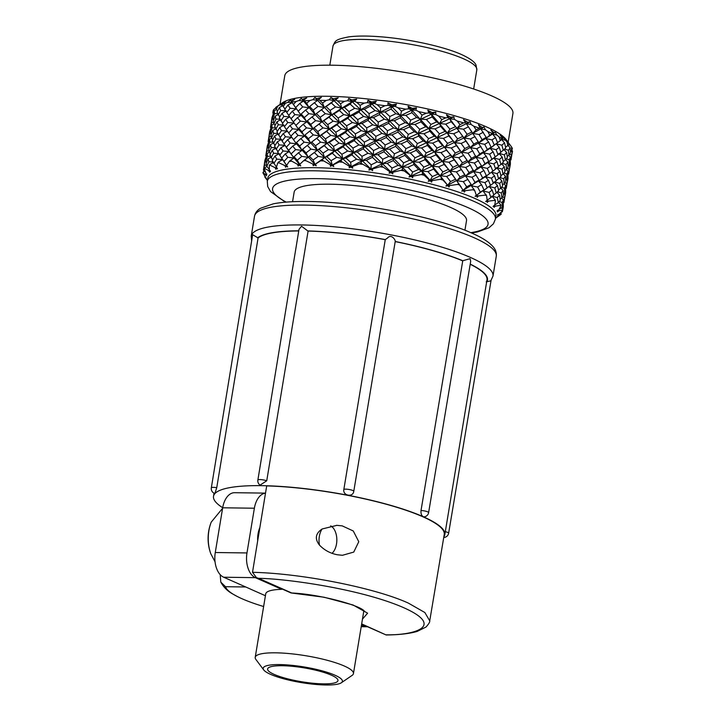 <?xml version="1.0" encoding="UTF-8"?>
<svg xmlns="http://www.w3.org/2000/svg" width="721" height="721" viewBox="0 0 721 721"><rect width="100%" height="100%" fill="white"/><g stroke="black" fill="none" stroke-linecap="round" stroke-linejoin="round"><path stroke-width="1.08" d="M424.218 516.84L423.227 516.696C421.47 515.623 420.74 513.55 421.028 510.486L462.756 260.741A117.703 23.261 -170.6 0 0 395.216 241.49L353.786 491.28A5.11 1 -170.6 0 0 349.559 489.577A5.11 1 -170.6 0 0 345.801 489.153A5.11 1 9.4 0 0 343.854 489.406L385.266 239.579A117.703 23.261 -170.6 0 0 307.813 230.936L301.549 226.259L299.017 229.332L257.875 480.033A5.11 1 9.3 0 1 259.975 479.573A5.11 1 9.3 0 1 266.734 480.799L260.074 485.107A5.11 5.11 0 0 1 257.875 480.033M222.69 507.719A117.226 23.171 9.4 0 1 213.515 496.309A117.226 23.171 9.4 0 1 295.574 487.648A117.226 23.171 9.4 0 1 423.227 516.723A117.226 23.171 9.4 0 1 444.821 534.594A117.226 23.171 9.4 0 1 443.848 536.803M444.821 534.594L486.981 279.91A117.226 23.171 -170.6 0 0 470.2 264.274M298.755 230.945A117.226 23.171 -170.6 0 0 258.091 237.939L252.656 234.695L211.334 487.829A5.11 1.009 9.3 0 1 216.742 487.684L214.858 493.525A5.11 5.11 0 0 1 211.334 487.829M258.091 237.939L216.742 487.684M385.185 239.66A117.226 23.171 -170.6 0 0 308.101 231.053L266.734 480.799M395.207 241.49C395.775 240.246 391.26 233.334 387.429 238.128L385.266 239.579M263.733 669.944L255.901 659.463A49.776 9.842 9.4 0 1 255.216 657.345A49.776 9.842 9.4 0 1 290.067 653.668A49.776 9.842 9.4 0 1 344.277 666.015A49.776 9.842 9.4 0 1 353.443 673.603A49.776 9.842 9.4 0 1 352.109 675.388L341.321 682.787A40.142 7.931 9.4 0 1 310.39 683.887A40.142 7.931 9.4 0 1 270.582 674.351A40.142 7.931 9.4 0 1 263.733 669.944A40.142 7.931 9.4 0 1 287.499 664.942A40.142 7.931 9.4 0 1 335.004 675.226A40.142 7.931 9.4 0 1 341.321 682.787M322.116 528.98L336.923 525.348L342.241 525.879L353.281 530.989L358.779 541.714L353.741 552.088L342.43 555.296L337.383 554.764C330.353 553.422 324.378 550.204 319.475 545.103C314.59 538.857 315.474 533.486 322.116 528.98A14.934 8.913 90.8 0 0 319.475 545.103M429.734 620.835L444.235 534.513A116.631 23.054 9.4 0 0 422.749 516.723A116.631 23.054 9.4 0 0 266.698 485.909L252.512 572.312C301.639 573.339 374.848 587.795 408.293 603.071L424.858 612.526L429.734 620.835C429.995 621.935 428.752 623.998 426.012 627.036L417.225 631.398C409.717 633.633 399.371 634.831 386.177 634.985L361.672 623.899M421.028 510.486A5.11 1 9.5 0 1 426.156 511.315A5.11 1 9.5 0 1 428.616 512.622L470.696 261.29L470.056 258.686L462.756 260.741M486.215 281.83L490.776 280.857L492.984 276.116A122.525 24.217 -170.6 0 0 470.407 257.433A122.525 24.217 -170.6 0 0 336.995 227.043A122.525 24.217 -170.6 0 0 251.223 236.091L254.513 216.21C255.234 212.839 257.217 210.199 260.47 208.288L273.295 203.827C281.902 202.132 292.96 201.348 306.47 201.483C356.67 201.565 435.745 216.633 471.786 233.099C481.988 237.524 489.117 242.103 493.191 246.816C495.651 249.673 496.679 252.81 496.273 256.234A122.525 24.217 -170.6 0 0 473.697 237.551A122.525 24.217 -170.6 0 0 340.285 207.17A122.525 24.217 -170.6 0 0 254.513 216.21M332.057 553.295A14.934 8.913 90.8 0 0 336.806 538.668A14.934 8.913 90.8 0 0 330.66 525.879M274.187 674.405A35.653 7.048 9.4 0 1 267.617 668.971A35.653 7.048 9.4 0 1 292.573 666.339A35.653 7.048 9.4 0 1 331.39 675.18A35.653 7.048 9.4 0 1 337.96 680.615A35.653 7.048 9.4 0 1 313.004 683.247A35.653 7.048 9.4 0 1 274.187 674.405M464.928 230.242L466.514 220.671A87.358 17.268 -170.6 0 0 450.418 207.36A87.358 17.268 -170.6 0 0 355.3 185.694A87.358 17.268 -170.6 0 0 294.15 192.137L292.564 201.709M495.94 215.976A115.621 22.856 -170.6 0 0 474.643 198.347A115.621 22.856 -170.6 0 0 348.739 169.669A115.621 22.856 -170.6 0 0 267.806 178.204L267.293 181.313A115.621 22.856 -170.6 0 1 348.225 172.779A115.621 22.856 -170.6 0 1 474.121 201.447A115.621 22.856 -170.6 0 1 495.426 219.076L495.94 215.976M495.561 218.265L496.237 217.805L495.561 218.265M496.093 217.895L500.789 214.498A121.398 23.991 -170.6 0 0 501.257 213.993L497.346 216.012L502.627 210.568A121.398 23.991 -170.6 0 0 502.6 209.982L498.959 210.757L497.454 211.938L498.121 210.929L497.084 211.127L498.653 210.072L500.834 206.062A121.398 23.991 -170.6 0 0 500.302 205.404L495.471 206.125L494.047 207.36L494.372 206.287L493.056 206.476L494.624 205.377L495.444 201.105A121.398 23.991 -170.6 0 0 494.435 200.402L488.541 201.132L487.243 202.43L487.225 201.294L485.648 201.501L487.18 200.348L486.639 195.869A121.398 23.991 -170.6 0 0 485.179 195.13L478.383 195.932L477.248 197.284L476.401 195.508L478.383 195.932M477.626 187.036L480.312 192.165L476.401 195.508L474.679 190.497L471.345 185.802L477.626 187.036L481.547 184.702L478.753 181.268L484.918 182.602L487.198 187.748L483.088 190.993L489.081 192.399L490.947 197.509L487.18 200.294M479.997 172.797L482.664 177.934L478.753 181.268L479.132 180.043L473.697 171.562L479.997 172.797L483.899 170.48L481.114 167.047L487.27 168.372L489.559 173.509L485.449 176.753L491.452 178.159L493.308 183.269L490.487 185.351M482.349 158.557L485.026 163.703L481.114 167.047L481.484 165.812L476.058 157.313L482.349 158.557L486.26 156.25L483.467 152.816L489.64 154.141L491.911 159.26L487.811 162.504L493.804 163.919L495.66 169.047L492.84 171.129M484.701 144.326L487.378 149.472L483.467 152.816L483.827 151.572L478.411 143.091L484.701 144.326L488.613 142.001L485.828 138.567L491.992 139.892L494.273 145.029L490.163 148.283L496.147 149.689L498.022 154.808L495.192 156.899M508.278 142.416L506.178 139.604A115.621 22.856 -170.6 0 0 486.468 126.905A115.621 22.856 -170.6 0 0 371.802 99.453A115.621 22.856 -170.6 0 0 282.731 102.607L276.251 107.05A121.398 23.991 9.4 0 1 277.729 106.158L276.251 109.421L277.54 111.007M482.25 127.482L483.962 126.968L480.772 128.861L478.447 124.787L482.25 127.482L480.772 128.861L485.413 129.762L487.847 131.555A121.398 23.991 9.4 0 1 490.181 132.565A121.398 23.991 9.4 0 1 492.407 133.565L493.236 133.223L490.794 129.987L494.173 132.745L495.102 132.15L496.949 135.079L499.067 136.909A121.398 23.991 9.4 0 1 502.456 138.883L502.753 138.459L500.176 135.097L503.015 137.9L503.159 137.179L507.061 142.091A121.398 23.991 9.4 0 1 509.17 143.957L507.872 141.911M508.458 142.812L511.586 146.949A121.398 23.991 9.4 0 1 512.352 148.652L511.586 150.473L510.378 151.203M511.685 149.535L512.496 151.329L512.063 153.555M487.847 131.555L489.739 135.224L485.828 138.567L486.188 137.332L480.772 128.861L472.697 133.367L479.059 134.512L482.106 139.658L478.411 143.091L478.23 141.767L466.352 123.706L471.065 124.454L473.733 126.184A121.398 23.991 9.4 0 1 479.33 128.185L476.139 129.843L472.697 133.367L464 137.936L470.389 138.964L473.778 144.092L470.335 147.625L476.707 148.751L479.744 153.879L476.058 157.313L472.652 150.869L457.105 128.302L463.486 129.212L467.172 134.322L464 137.936L469.001 145.354M508.143 142.235L512.91 113.476A115.621 22.856 -170.6 0 0 491.605 95.848A115.621 22.856 -170.6 0 0 365.709 67.17A115.621 22.856 -170.6 0 0 284.777 75.705L280.009 104.473M305.542 103.599L306.686 103.283L309.066 107.726L309.67 106.537L313.13 110.178L315.248 114.63L316.402 113.539L320.169 117.298L322.008 121.75L323.729 120.767L327.749 124.634L329.29 129.077L331.525 128.221L335.788 132.231L337.013 136.657L339.753 135.918L344.223 140.045L345.116 144.443L348.369 143.839L352.984 148.066L353.533 152.437L357.237 151.978L361.987 156.34L362.185 160.675L366.331 160.341L371.162 164.794L371 169.075L372.433 169.002L372.622 170.634L370.828 169.507L371 169.075L372.622 170.634M503.015 137.9L502.564 138.216M494.173 132.745L492.515 134.052L496.949 135.079M495.102 132.15L493.236 133.223M282.389 105.005L279.757 104.906L282.947 102.67L282.65 103.59M282.452 103.337L285.759 101.499L282.064 104.347A121.398 23.991 9.4 0 1 285.291 103.409L283.182 106.528L285.011 109.006M292.113 102.652L287.724 102.301L290.599 100.102L291.347 101.544M290.896 100.895L294.745 99.264L291.293 101.58L291.708 102.121A121.398 23.991 9.4 0 1 296.133 101.508L293.429 104.464L301.144 115.315L301.189 114.026L304.316 117.541L306.704 121.984L307.317 120.786L310.769 124.409L312.896 128.852L314.05 127.77L317.817 131.537L319.655 135.981L321.35 135.007L325.396 138.883L326.928 143.326L329.182 142.461L333.435 146.453L334.661 150.878L337.401 150.148L341.871 154.285L342.763 158.683L345.999 158.079L350.631 162.306L351.181 166.677L352.335 166.524L352.74 168.164L350.884 167.101L351.181 166.677L352.74 168.164M301.369 98.353L303.496 101.084L298.882 100.534L301.369 98.353L303.496 101.084L303.505 100.129L304.424 100.778A121.398 23.991 9.4 0 1 309.904 100.516L306.677 103.292L304.424 100.778M302.441 99.309L306.74 97.885L303.505 100.129M314.942 97.488L316.753 98.615L317.61 100.399L312.896 99.669L314.942 97.488L317.61 100.399L318.43 99.588L319.827 100.363A121.398 23.991 9.4 0 1 326.189 100.453L322.53 103.049L324.369 107.501L326.081 106.528L330.11 110.412L331.642 114.855L333.868 113.99L338.149 118.001L339.366 122.426L342.124 121.687L346.585 125.796L347.477 130.195L350.712 129.6L355.336 133.845L355.886 138.216L359.59 137.747L364.339 142.1L364.538 146.426L368.701 146.102L373.514 150.554L373.361 154.835L377.912 154.654L382.77 159.224L382.256 163.46L387.186 163.415L392.044 168.065L391.17 172.238L392.837 172.256L392.792 173.86L391.124 172.689L392.792 173.86M316.753 98.615L321.359 97.389L318.43 99.588M330.894 97.515L333.381 98.84L334.003 100.625L329.344 99.732L330.894 97.515L334.003 100.625L335.616 99.976L337.446 100.886A121.398 23.991 9.4 0 1 344.503 101.319L340.51 103.752L341.727 108.177L344.485 107.447L348.937 111.575L349.829 115.973L353.065 115.369L357.697 119.614L358.247 123.985L361.969 123.507L366.701 127.851L366.899 132.186L371.045 131.862L375.866 136.332L375.713 140.613L380.264 140.424L385.131 144.984L384.617 149.22L389.556 149.175L394.405 153.825L393.531 157.998L398.785 158.097L403.598 162.865L402.372 166.966L407.924 167.209L412.655 172.031L411.069 176.068L412.917 176.176L412.637 177.745L411.069 176.068L412.637 177.745M333.381 98.84L338.176 97.795L334.003 100.625L341.727 108.177L335.499 106.888L331.336 102.959L334.003 100.625L324.369 107.501L317.979 106.42L314.365 102.724L317.61 100.399L331.642 114.855L325.324 113.657L321.413 109.826L324.369 107.501L316.402 113.539M348.748 98.453L351.83 99.976L352.19 101.742L347.72 100.724L348.748 98.453L352.19 101.742L354.543 101.291L356.742 102.328A121.398 23.991 9.4 0 1 364.285 103.103L360.058 105.365L360.608 109.727L364.321 109.268L369.053 113.63L369.251 117.956L373.397 117.631L378.228 122.092L378.065 126.382L382.635 126.193L387.492 130.735L386.97 134.971L391.9 134.935L396.757 139.604L395.883 143.776L401.137 143.867L405.959 148.616L404.724 152.726L410.303 152.969L415.008 157.791L413.43 161.828L419.234 162.216L423.831 167.128L421.902 171.084L427.932 171.607L432.357 176.564L430.095 180.448L432.068 180.647L431.564 182.17L430.095 180.448L431.564 182.17M351.83 99.976L356.67 99.101L352.19 101.742L360.608 109.727L354.723 108.294L350.172 104.121L352.19 101.742L341.727 108.177L349.829 115.973L343.764 114.603L339.384 110.52L341.727 108.177L331.642 114.855L339.366 122.426L333.138 121.128L328.983 117.19L331.642 114.855L322.008 121.75L315.618 120.659L312.004 116.955L315.248 114.63L308.867 113.648L305.56 110.07L309.066 107.726L302.703 106.879L299.756 103.436L303.496 101.084L315.248 114.63L329.29 129.077L322.963 127.887L319.052 124.075L322.008 121.75L314.05 127.77L319.052 124.075M367.962 100.255L371.612 103.725L367.476 102.607L367.962 100.255L371.531 101.985L371.612 103.725L374.641 103.473L377.137 104.653A121.398 23.991 9.4 0 1 384.933 105.735L380.589 107.844L380.427 112.125L384.996 111.944L389.845 116.514L389.331 120.749L394.252 120.704L399.11 125.364L398.235 129.537L403.517 129.636L408.32 134.376L407.086 138.477L412.646 138.729L417.369 143.569L415.783 147.598L421.596 147.985L426.192 152.888L424.263 156.845L430.302 157.367L434.718 162.324L432.456 166.209L438.638 166.866L442.865 171.904L440.279 175.699L446.578 176.483L450.562 181.539L447.678 185.243L449.715 185.531L448.976 187L447.678 185.243L448.976 187M371.531 101.985L376.281 101.264L371.612 103.725L380.427 112.125L375.073 110.574L370.288 106.176L371.612 103.725L360.608 109.727L369.251 117.956L363.636 116.451L358.932 112.134L360.608 109.727L349.829 115.973L358.247 123.985L352.362 122.534L347.819 118.343L349.829 115.973L339.366 122.426L347.477 130.195L341.403 128.834L337.022 124.778L339.366 122.426L329.29 129.077L337.013 136.657L330.795 135.368L326.631 131.411L329.29 129.077L319.655 135.981L313.275 134.89L309.651 131.186L312.896 128.852L306.506 127.878L303.199 124.318L306.704 121.984L300.342 121.119L297.394 117.667L301.144 115.315L294.889 114.576L292.302 111.232L296.268 108.862L290.139 108.267L287.958 105.059L292.05 102.688M387.943 102.887L391.683 106.519L395.297 106.474L398.001 107.789A121.398 23.991 9.4 0 1 405.815 109.15L401.471 111.115L400.597 115.288L405.869 115.396L410.673 120.146L409.438 124.255L414.99 124.499L419.721 129.329L418.135 133.367L423.966 133.755L428.553 138.639L426.625 142.596L432.645 143.128L437.07 148.102L434.808 151.987L440.991 152.636L445.217 157.656L442.64 161.459L448.958 162.243L452.923 167.299L450.03 171.003L456.402 171.922L460.097 177.033L456.925 180.656L463.315 181.674L466.712 186.793L463.27 190.317L465.306 190.677L464.36 192.092L450.03 171.003L444.1 164.433L442.64 161.459L440.261 159.864L435.953 154.88L434.808 151.987L431.942 150.365L427.427 145.417L426.625 142.596L423.263 140.965L418.604 136.107L418.135 133.367L414.305 131.709L409.546 126.923L409.438 124.255L405.193 122.606L400.353 117.893L400.597 115.288L395.937 113.666L391.079 109.06L391.683 106.519L388.006 105.329L387.943 102.887L391.891 104.815L391.683 106.519L426.625 142.596L442.64 161.459L461.17 186.937M391.891 104.815L396.406 104.212L380.427 112.125L389.331 120.749L384.32 119.145L379.462 114.621L380.427 112.125L369.251 117.956L378.065 126.382L372.712 124.814L367.935 120.398L369.251 117.956L358.247 123.985L366.899 132.186L361.266 130.672L356.571 126.391L358.247 123.985L347.477 130.195L355.886 138.216L350.018 136.765L345.467 132.574L347.477 130.195L337.013 136.657L345.116 144.443L339.032 143.073L334.67 139.009L337.013 136.657L326.928 143.326L320.593 142.127L316.69 138.315L319.655 135.981L334.661 150.878L328.434 149.598L324.27 145.66L326.928 143.326L317.303 150.211L318.997 149.229L323.035 153.122L324.576 157.566L326.802 156.7L331.074 160.693L332.3 165.118L333.147 164.875L333.76 166.524L331.894 165.533L332.3 165.118L333.76 166.524M408.104 106.248L411.79 110.025L415.882 110.196L418.712 111.629A121.398 23.991 9.4 0 1 426.3 113.233L422.082 115.081L420.496 119.118L426.318 119.506L430.906 124.418L428.977 128.374L434.997 128.897L439.431 133.872L437.169 137.747L443.37 138.405L447.579 143.416L444.992 147.21L451.301 147.994L455.275 153.077L452.382 156.781L458.754 157.692L462.458 162.793L459.286 166.407L465.694 167.434L469.065 172.553L465.622 176.077L471.985 177.213L475.031 182.368L471.345 185.802L471.155 184.477L459.286 166.407L452.382 156.781L446.452 150.184L444.992 147.21L442.631 145.633L438.305 140.649L437.169 137.747L434.285 136.125L429.788 131.195L428.977 128.374L425.624 126.734L420.956 121.858L420.496 119.118L416.666 117.469L411.907 112.692L411.79 110.025L408.681 108.808L408.104 106.248L412.286 108.375L411.79 110.025L437.169 137.747L459.286 166.407L440.279 175.699L437.917 174.112L433.591 169.102L432.456 166.209L429.59 164.595L425.075 159.665L424.263 156.845L420.893 155.204L416.242 150.347L415.783 147.598L411.97 145.957L407.194 141.145L407.086 138.477L402.832 136.837L397.992 132.141L398.235 129.537L393.576 127.905L388.718 123.291L389.331 120.749L415.783 147.598L432.456 166.209L447.678 185.243L441.739 178.673L440.279 175.699L430.095 180.448L429.211 179.935L422.713 173.905L421.902 171.084L418.55 169.444L413.89 164.568L413.43 161.828L409.609 160.179L404.832 155.394L404.724 152.726L400.461 151.077L395.631 146.381L395.883 143.776L391.233 142.145L386.366 137.513L386.97 134.971L381.95 133.376L377.101 128.87L378.065 126.382L386.97 134.971L421.902 171.084L430.095 180.448L428.193 181.322L429.211 179.935M412.286 108.375L416.45 107.853L366.899 132.186L375.713 140.613L370.378 139.054L365.583 134.629L366.899 132.186L355.886 138.216L364.538 146.426L358.896 144.912L354.218 140.622L355.886 138.216L345.116 144.443L353.533 152.437L347.666 150.995L343.106 146.823L345.116 144.443L334.661 150.878L342.763 158.683L336.689 157.313L332.318 153.231L334.661 150.878L324.576 157.566L318.249 156.367L314.338 152.537L317.303 150.211L310.922 149.121L307.29 145.426L311.706 142.01L315.465 145.759L317.303 150.211L332.3 165.118L330.317 164.703L321.917 159.9L324.576 157.566L314.942 164.442L315.456 164.127L316.24 165.767L314.428 164.857L314.942 164.442L316.24 165.767M427.814 110.25L431.329 114.143L435.763 114.522L438.638 116.072A121.398 23.991 9.4 0 1 445.767 117.856L441.784 119.614L439.522 123.498L445.722 124.165L449.931 129.185L447.353 132.979L453.644 133.764L457.628 138.838L454.744 142.551L461.125 143.461L464.82 148.544L461.638 152.167L468.037 153.194L471.426 158.332L467.974 161.855L474.337 162.991L477.392 168.128L473.697 171.562L470.299 165.109L454.744 142.551L448.813 135.963L447.353 132.979L444.992 131.402L440.666 126.391L439.522 123.498L436.647 121.885L432.14 116.964L431.329 114.143L428.887 112.936L427.814 110.25L432.104 112.557L431.329 114.143L447.353 132.979L466.622 159.539M432.104 112.557L435.79 112.088L375.713 140.613L384.617 149.22L379.579 147.616L374.749 143.1L375.713 140.613L364.538 146.426L373.361 154.835L368.016 153.276L363.222 148.877L364.538 146.426L353.533 152.437L362.185 160.675L356.562 159.161L351.866 154.844L353.533 152.437L342.763 158.683L351.181 166.677L349.315 166.209L340.745 161.062L342.763 158.683L330.425 166.317L330.317 164.703M446.47 114.765L449.706 118.758L454.347 119.326L457.159 120.975A121.398 23.991 9.4 0 1 463.63 122.894L459.989 124.589L457.105 128.302L451.166 121.732L449.706 118.758L447.993 117.586L446.47 114.765L450.742 117.226L449.706 118.758L464 137.936L402.372 166.966L398.118 165.316L393.278 160.603L393.531 157.998L388.88 156.367L384.005 151.761L384.617 149.22L411.069 176.068L402.48 169.633L402.372 166.966L391.17 172.238L389.71 171.715L381.652 166.001L382.256 163.46L377.245 161.855L372.397 157.331L373.361 154.835L391.17 172.238L389.115 173.211L389.71 171.715M450.742 117.226L453.851 116.784L395.883 143.776L362.185 160.675L371 169.075L360.861 163.117L362.185 160.675L349.189 167.795L349.315 166.209M463.531 119.668L466.352 123.706L463.531 119.668L467.632 122.255L466.352 123.706L368.954 170.12L369.314 168.57M467.632 122.255L470.065 121.795L466.352 123.706L468.407 126.869L463.486 129.212M508.665 144.588L510.288 145.119M511.586 146.949L511.586 150.473M501.239 139.126L505.322 140.253M507.061 142.091L507.737 145.696L505.565 147.12M509.17 143.957L507.737 145.696M499.067 136.909L500.383 140.559L497.553 142.65M502.456 138.883L500.383 140.559M483.962 126.968L485.413 129.762M492.407 133.565L489.739 135.224M470.065 121.795L471.065 124.454M473.733 126.184L476.139 129.843M453.851 116.784L454.347 119.326M457.159 120.975L459.989 124.589M435.79 112.088L435.763 114.522M438.638 116.072L441.784 119.614M416.45 107.853L415.882 110.196M418.712 111.629L422.082 115.081M396.406 104.212L395.297 106.474M398.001 107.789L401.471 111.115M376.281 101.264L374.641 103.473M377.137 104.653L380.589 107.844M356.67 99.101L354.543 101.291M356.742 102.328L360.058 105.365M338.176 97.795L335.616 99.976M337.446 100.886L340.51 103.752M319.827 100.363L322.53 103.049M291.708 102.121L293.429 104.464M316.69 138.315L312.481 141.424L319.655 135.981L301.144 115.315L291.293 101.58M282.064 104.347L283.182 106.528M276.251 109.421L275.782 107.393A121.398 23.991 9.4 0 1 276.251 107.05M275.972 108.276L275.242 108.285L275.882 107.862M272.844 113.062L273.052 111.16A121.398 23.991 9.4 0 1 273.656 109.664L272.844 113.062L273.304 113.594M275.242 108.285L273.656 109.664M279.757 104.906L277.729 106.158M287.724 102.301L285.291 103.409M298.882 100.534L296.133 101.508M312.896 99.669L309.904 100.516M329.344 99.732L326.189 100.453M347.72 100.724L344.503 101.319M367.476 102.607L364.285 103.103M388.006 105.329L384.933 105.735M408.681 108.808L405.815 109.15M428.887 112.936L426.3 113.233M447.993 117.586L445.767 117.856M465.433 122.624L463.63 122.894M480.664 127.887L479.33 128.185M486.639 195.869L483.088 190.993L490.505 185.405L488.432 180.277L485.449 176.753L492.858 171.174L490.794 166.037L487.811 162.504L495.21 156.935L493.146 151.807L490.163 148.283L497.571 142.695L495.507 137.585L492.515 134.052L478.411 143.091L461.638 152.167L409.059 176.987L409.879 175.536M510.495 160.089L510.351 160.576M509.576 154.249L511.414 154.934L510.982 159.81L512.216 152.356L510.91 150.878M512.216 152.356L511.414 154.934M504.565 149.076L508.413 150.265L508.927 155.267L510.432 152.762L510.162 147.814L507.99 145.399M510.162 147.814L508.413 150.265M496.102 143.713L501.879 145.2L503.303 150.292L505.736 147.886L504.538 142.839L501.627 139.559M504.538 142.839L501.879 145.2M495.507 137.585L491.992 139.892M497.571 142.695L494.273 145.029M483.34 132.204L479.059 134.512M486.188 137.332L482.106 139.658M467.172 134.322L471.94 131.97L468.407 126.869M451.166 121.732L445.722 124.165M455.257 126.77L449.931 129.185M432.14 116.964L426.318 119.506M436.647 121.885L430.906 124.418M411.907 112.692L405.869 115.396M416.666 117.469L410.673 120.146M391.079 109.06L384.996 111.944M395.937 113.666L389.845 116.514M370.288 106.176L364.321 109.268M375.073 110.574L369.053 113.63M350.172 104.121L344.485 107.447M354.723 108.294L348.937 111.575M331.336 102.959L326.081 106.528M335.499 106.888L330.11 110.412M314.365 102.724L309.67 106.537M317.979 106.42L313.13 110.178M299.756 103.436L295.763 107.492M302.703 106.879L298.521 110.89M287.958 105.059L284.768 109.349L288.724 115.396M290.139 108.267L286.724 112.512M286.372 110.854L280.658 110.538L279.342 107.546L282.722 105.654M279.342 107.546L277.026 112.052L279.694 117.045M280.658 110.538L278.108 114.999M277.576 113.621L274.557 113.621L274.151 110.827L276.377 109.574M274.151 110.827L272.772 115.522L272.917 118.28L273.827 119.362M274.557 113.621L272.917 118.28M272.844 117.361L272.033 117.298L271.475 121.038M271.97 117.631L273.043 114.522M510.982 159.81L510.378 160.161M508.927 155.267L507.205 156.349M503.303 150.292L500.78 152.041M509.603 163.874L510.369 164.19L510.324 161.089M510.333 164.424L509.711 167.795M506.322 158.818L509.188 159.774L509.233 164.721L510.261 162.162L510.468 157.25L508.783 155.357M510.468 157.25L509.188 159.774M498.887 153.357L504.394 154.889L505.376 159.945L507.35 157.502L506.62 152.473L504.033 149.598M506.62 152.473L504.394 154.889M498.022 154.808L500.897 152.446L499.256 147.336L496.156 143.776M499.256 147.336L496.147 149.689M460.097 177.033L464.883 174.68L459.286 166.407L476.058 157.313L490.163 148.283L491.091 147.147L488.613 142.001M491.091 147.147L487.378 149.472M475.013 136.62L470.389 138.964M478.23 141.767L473.778 144.092M458.871 131.366L453.644 133.764M462.711 136.467L457.628 138.838M440.666 126.391L434.997 128.897M444.992 131.402L439.431 133.872M420.956 121.858L414.99 124.499M425.624 126.734L419.721 129.329M400.353 117.893L394.252 120.704M405.193 122.606L399.11 125.364M379.462 114.621L373.397 117.631M384.32 119.145L378.228 122.092M358.932 112.134L353.065 115.369M363.636 116.451L357.697 119.614M339.384 110.52L333.868 113.99M343.764 114.603L338.149 118.001M321.413 109.826L317.249 112.9M325.324 113.657L320.169 117.298M305.56 110.07L301.189 114.026M308.867 113.648L304.316 117.541M314.338 152.537L310.219 155.583L317.303 150.211L298.791 129.537L288.688 115.432L298.791 129.537L298.836 128.257L301.964 131.772L304.343 136.215L304.947 135.016L308.417 138.657L310.535 143.1L304.136 142.127L300.837 138.549L304.343 136.215L297.998 135.359L295.042 131.889L298.791 129.537L292.528 128.807L289.941 125.49L293.907 123.111L287.778 122.507L285.606 119.289L289.689 116.919M292.302 111.232L288.688 115.432M294.889 114.576L291.068 118.713M289.761 116.883L283.822 116.414L282.055 113.296L285.858 111.142M282.055 113.296L279.288 117.721L282.65 123.255M283.822 116.414L280.82 120.777M280.018 119.226L275.999 119.1L275.134 116.198L277.955 114.621M275.134 116.198L273.268 120.822L273.89 123.67L275.179 125.256M275.999 119.1L273.89 123.67M273.61 122.498L271.655 122.552L271.727 119.839L273.412 118.875M271.727 119.839L270.492 127.311L270.952 127.842M271.655 122.552L270.492 127.311M270.853 127.734L270.826 128.257M509.233 164.721L508.017 165.451M505.376 159.945L503.213 161.369M508.143 174.32L507.999 174.815M507.214 168.489L509.053 169.174L508.62 174.031L509.855 166.578L508.566 165.118M509.855 166.578L509.053 169.174M502.186 163.325L506.061 164.505L506.575 169.489L508.08 167.002L507.809 162.036L505.646 159.638M507.809 162.036L506.061 164.505M493.741 157.971L499.527 159.44L500.951 164.514L503.375 162.126L502.186 157.061L499.283 153.798M502.186 157.061L499.527 159.44M493.146 151.807L489.64 154.141M495.21 156.935L491.911 159.26M480.979 146.435L476.707 148.751M483.827 151.572L479.744 153.879M466.054 141.091L461.125 143.461M469.578 146.21L464.82 148.544M448.813 135.963L443.37 138.405M452.896 141.01L447.579 143.416M429.788 131.195L423.966 133.755M434.285 136.125L428.553 138.639M409.546 126.923L403.517 129.636M414.305 131.709L408.32 134.376M388.718 123.291L382.635 126.193M393.576 127.905L387.492 130.735M367.935 120.398L361.969 123.507M372.712 124.814L366.701 127.851M347.819 118.343L342.124 121.687M352.362 122.534L346.585 125.796M328.983 117.19L323.729 120.767M333.138 121.128L327.749 124.634M312.004 116.955L307.317 120.786M315.618 120.659L310.769 124.409M297.394 117.667L293.411 121.732M300.342 121.119L296.169 125.112M285.606 119.289L282.416 123.588L286.372 129.618M287.778 122.507L284.371 126.734M284.011 125.103L278.297 124.778L276.981 121.777L280.352 119.884M276.981 121.777L274.674 126.292L277.342 131.276M278.297 124.778L275.746 129.23M275.224 127.878L272.196 127.86L271.799 125.057L274.007 123.814M271.799 125.057L270.411 129.762L270.564 132.511L271.475 133.592M272.196 127.86L270.564 132.511M270.492 131.61L269.672 131.546L269.122 135.278M269.618 131.871L270.69 128.744M508.62 174.031L508.017 174.383M506.575 169.489L504.844 170.58M500.951 164.514L498.418 166.272M507.242 178.105L508.017 178.429L507.972 175.347M507.981 178.646L507.35 182.025M503.97 173.04L506.827 174.004L506.872 178.952L507.908 176.393L508.107 171.499L506.403 169.597M508.107 171.499L506.827 174.004M496.535 167.587L502.041 169.12L503.024 174.176L504.997 171.733L504.258 166.722L501.663 163.838M504.258 166.722L502.041 169.12M495.66 169.047L498.535 166.677L496.895 161.585L493.786 158.025M496.895 161.585L493.804 163.919M447.984 185.784L445.929 186.09L473.697 171.562L487.811 162.504L488.73 161.378L486.26 156.25M488.73 161.378L485.026 163.703M472.652 150.869L468.037 153.194M475.869 155.997L471.426 158.332M456.51 145.615L451.301 147.994M460.349 150.689L455.275 153.077M438.305 140.649L432.645 143.128M442.631 145.633L437.07 148.102M418.604 136.107L412.646 138.729M423.263 140.965L417.369 143.569M397.992 132.141L391.9 134.935M402.832 136.837L396.757 139.604M377.101 128.87L371.045 131.862M381.95 133.376L375.866 136.332M356.571 126.391L350.712 129.6M361.266 130.672L355.336 133.845M337.022 124.778L331.525 128.221M341.403 128.834L335.788 132.231M322.963 127.887L317.817 131.537M303.199 124.318L298.836 128.257M306.506 127.878L301.964 131.772M314.428 164.857L313.238 165.731L314.942 164.442L296.43 143.785L286.336 129.663L296.43 143.785L296.493 142.497L299.612 146.002L301.991 150.437L302.595 149.247L306.055 152.897L308.182 157.34L309.336 156.25L313.103 159.999L314.942 164.442L312.905 164.091L305.866 160.639L304.938 159.674L308.182 157.34L301.793 156.367L298.485 152.771L301.991 150.437L295.646 149.58L292.681 146.138L296.43 143.785L290.157 143.055L287.589 139.721L291.554 137.341L285.435 136.747L283.245 133.511L287.337 131.15M289.941 125.49L286.336 129.663M292.528 128.807L288.706 132.943M287.4 131.105L281.46 130.645L279.703 127.554L283.515 125.391M279.703 127.554L276.936 131.952L280.289 137.486M281.46 130.645L278.468 135.007M277.666 133.457L273.638 133.331L272.772 130.447L275.602 128.861M272.772 130.447L270.916 135.052L271.538 137.909L272.817 139.486M273.638 133.331L271.538 137.909M271.249 136.729L269.293 136.783L269.366 134.088L271.078 133.115M269.366 134.088L268.131 141.541L268.591 142.073M269.293 136.783L268.131 141.541M268.5 141.974L268.473 142.479M506.872 178.952L505.664 179.682M503.024 174.176L500.861 175.6M505.782 188.56L505.637 189.064M504.862 182.728L506.701 183.404L506.268 188.28L507.503 180.809L506.214 179.349M507.503 180.809L506.701 183.404M499.842 177.564L503.7 178.736L504.213 183.738L505.727 181.25L505.457 176.266L503.294 173.86M505.457 176.266L503.7 178.736M491.389 172.202L497.157 173.671L498.59 178.763L501.023 176.375L499.824 171.292L496.931 168.029M499.824 171.292L497.157 173.671M490.794 166.037L487.27 168.372M492.858 171.174L489.559 173.509M478.627 160.657L474.337 162.991M481.484 165.812L477.392 168.128M463.693 155.321L458.754 157.692M467.235 160.45L462.458 162.793M446.452 150.184L440.991 152.636M450.553 155.249L445.217 157.656M427.427 145.417L421.596 147.985M431.942 150.365L426.192 152.888M407.194 141.145L401.137 143.867M411.97 145.957L405.959 148.616M386.366 137.513L380.264 140.424M391.233 142.145L385.131 144.984M365.583 134.629L359.59 137.747M370.378 139.054L364.339 142.1M345.467 132.574L339.753 135.918M350.018 136.765L344.223 140.045M326.631 131.411L321.35 135.007M330.795 135.368L325.396 138.883M309.651 131.186L304.947 135.016M313.275 134.89L308.417 138.657M295.042 131.889L291.041 135.972M297.998 135.359L293.808 139.36M283.245 133.511L280.045 137.828L284.011 143.867M285.435 136.747L282.01 140.983M281.659 139.342L275.945 139.009L274.629 135.999L278 134.115M274.629 135.999L272.304 140.532L274.98 145.525M275.945 139.009L273.394 143.47M272.862 142.109L269.843 142.091L269.447 139.279L271.646 138.044M269.447 139.279L268.05 144.002L268.203 146.751L269.113 147.841M269.843 142.091L268.203 146.751M268.131 145.84L267.32 145.768L266.761 149.517M267.257 146.12L268.338 142.974M506.268 188.28L505.664 188.632M504.213 183.738L502.492 184.819M498.59 178.763L496.057 180.52M504.88 192.345L505.655 192.669L505.61 189.578M505.619 192.877L504.997 196.256M501.6 187.289L504.475 188.253L504.52 193.183L505.547 190.623L505.754 185.73L504.06 183.837M505.754 185.73L504.475 188.253M494.173 181.827L499.689 183.368L500.662 188.406L502.636 185.973L501.897 180.953L499.311 178.078M501.897 180.953L499.689 183.368M493.308 183.269L496.174 180.917L494.543 175.816L491.443 172.265M494.543 175.816L491.452 178.159M463.675 190.885L461.719 191.146L485.449 176.753L486.369 175.609L483.899 170.48M486.369 175.609L482.664 177.934M470.299 165.109L465.694 167.434M473.499 170.228L469.065 172.553M454.149 159.855L448.958 162.243M457.979 164.929L452.923 167.299M435.953 154.88L430.302 157.367M440.261 159.864L434.718 162.324M416.242 150.347L410.303 152.969M420.893 155.204L415.008 157.791M395.631 146.381L389.556 149.175M400.461 151.077L394.405 153.825M374.749 143.1L368.701 146.102M379.579 147.616L373.514 150.554M354.218 140.622L348.369 143.839M358.896 144.912L352.984 148.066M334.67 139.009L329.182 142.461M339.032 143.073L333.435 146.453M312.481 141.424L311.706 142.01M320.593 142.127L315.465 145.759M300.837 138.549L296.493 142.497M304.136 142.127L299.612 146.002M284.984 145.39L280.893 147.76L283.074 150.968L289.193 151.572L294.069 158.025L287.814 157.295L285.237 153.943L289.193 151.572L283.993 143.903L294.069 158.025L294.123 156.736L297.25 160.233L300.72 165.92L299.026 165.082L299.639 164.676L300.72 165.92M287.589 139.721L283.993 143.903M290.157 143.055L286.354 147.165M285.047 145.354L279.099 144.885L277.342 141.785L281.145 139.631M277.342 141.785L274.584 146.192L277.936 151.716M279.099 144.885L276.107 149.229M275.314 147.706L271.276 147.571L270.411 144.678L273.241 143.1M270.411 144.678L268.563 149.292L269.176 152.131L270.465 153.717M271.276 147.571L269.176 152.131M268.897 150.977L266.932 151.031L267.013 148.319L268.708 147.354M267.013 148.319L265.779 155.772L266.238 156.304M266.932 151.031L265.779 155.772M266.148 156.196L266.121 156.709M504.52 193.183L503.312 193.913M500.662 188.406L498.499 189.83M503.42 202.808L503.285 203.295M502.51 196.95L504.34 197.635L503.907 202.52L505.142 195.058L503.844 193.589M505.142 195.058L504.34 197.635M497.499 191.786L501.347 192.967L501.861 197.978L503.366 195.472L503.096 190.515L500.924 188.1M503.096 190.515L501.347 192.967M489.027 186.424L494.804 187.902L496.237 193.003L498.671 190.596L497.472 185.54L494.561 182.26M497.472 185.54L494.804 187.902M488.432 180.277L484.918 182.602M490.505 185.405L487.198 187.748M476.266 174.906L471.985 177.213M479.132 180.043L475.031 182.368M461.341 169.57L456.402 171.922M444.1 164.433L438.638 166.866M448.201 169.48L442.865 171.904M425.075 159.665L419.234 162.216M429.59 164.595L423.831 167.128M404.832 155.394L398.785 158.097M409.609 160.179L403.598 162.865M384.005 151.761L377.912 154.654M388.88 156.367L382.77 159.224M363.222 148.877L357.237 151.978M368.016 153.276L361.987 156.34M343.106 146.823L337.401 150.148M347.666 150.995L341.871 154.285M324.27 145.66L318.997 149.229M328.434 149.598L323.035 153.122M307.29 145.426L302.595 149.247M310.922 149.121L306.055 152.897M292.681 146.138L288.688 150.202M295.646 149.58L291.446 153.6M280.893 147.76L277.693 152.059L287.679 166.966L286.147 166.227L286.841 165.812L287.679 166.966M283.074 150.968L279.658 155.222M279.306 153.564L273.592 153.24L272.268 150.247L275.647 148.355M272.268 150.247L269.951 154.763L272.619 159.765M273.592 153.24L271.033 157.719M270.501 156.331L267.482 156.322L267.085 153.528L269.303 152.284M267.085 153.528L265.698 158.232L265.851 160.999L266.761 162.072M267.482 156.322L265.851 160.999M265.77 160.071L264.958 159.999L264.4 163.748M264.904 160.35L265.977 157.223M503.907 202.52L503.303 202.871M501.861 197.978L500.131 199.059M496.237 193.003L493.705 194.76M502.528 206.585L503.294 206.909L503.258 203.8M503.258 207.134L502.636 210.505M502.6 209.982L502.393 211.695L500.807 212.596M499.247 201.529L502.113 202.484L502.158 207.414L503.186 204.872L503.393 199.951L501.708 198.068M503.393 199.951L502.113 202.484M491.812 196.076L497.328 197.599L498.31 202.637L500.284 200.213L499.545 195.175L496.967 192.309M499.545 195.175L497.328 197.599M490.947 197.509L493.822 195.157L492.191 190.047L489.081 186.487M492.191 190.047L489.081 192.399M476.887 196.112L475.094 196.337L484.016 189.857L481.547 184.702M484.016 189.857L480.312 192.165M467.947 179.331L463.315 181.674M471.155 184.477L466.712 186.793M451.797 174.076L446.578 176.483M455.636 179.169L450.562 181.539M433.591 169.102L427.932 171.607M437.917 174.112L432.357 176.564M413.89 164.568L407.924 167.209M418.55 169.444L412.655 172.031M393.278 160.603L387.186 163.415M398.118 165.316L392.044 168.065M372.397 157.331L366.331 160.341M377.245 161.855L371.162 164.794M351.866 154.844L345.999 158.079M356.562 159.161L350.631 162.306M332.318 153.231L326.802 156.7M336.689 157.313L331.074 160.693M310.219 155.583L309.336 156.25M318.249 156.367L313.103 159.999M298.485 152.771L294.123 156.736M301.793 156.367L297.25 160.233M286.147 166.227L285.597 167.254L284.867 165.605L286.841 165.812L281.623 158.142L285.237 153.943M287.814 157.295L284.002 161.405M282.686 159.593L276.747 159.125L274.989 156.006L278.784 153.852M274.989 156.006L272.223 160.432L276.44 167.119M276.747 159.125L273.755 163.469M272.953 161.946L268.924 161.81L268.059 158.908L270.88 157.331M268.059 158.908L266.202 163.532L266.824 166.371L269.33 169.453M268.924 161.81L266.824 166.371M266.545 165.217L264.58 165.262L264.652 162.549L266.337 161.585M264.652 162.549L263.417 170.012L265.283 172.157M264.58 165.262L263.417 170.012M263.787 170.435L263.742 171.391M502.158 207.414L499.157 209.234M498.31 202.637L494.714 205.007M294.069 158.025L299.639 164.676L297.602 164.397L290.329 160.377L294.069 158.025M501.257 213.993L500.707 212.695M497.715 214.362L498.914 214.885M502.789 209.297L501.492 207.828M497.499 210.235L498.959 210.757M500.834 206.062L500.735 204.755L498.572 202.34M500.302 205.404L500.735 204.755M493.777 205.62L495.471 206.125M494.372 206.287L493.975 205.836M495.444 201.105L495.111 199.78L492.2 196.509M494.435 200.402L495.111 199.78M486.675 200.663L488.541 201.132M487.225 201.294L486.702 200.699M485.179 195.13L486.08 194.526M475.094 196.337L476.554 195.121M474.679 190.497A121.398 23.991 -170.6 0 0 472.805 189.749L473.913 189.145M472.805 189.749L465.306 190.677M461.719 191.146L463.062 189.875M459.926 185.153A121.398 23.991 -170.6 0 0 457.7 184.423L458.98 183.81M457.7 184.423L449.715 185.531M445.929 186.09L447.119 184.756M442.82 179.998A121.398 23.991 -170.6 0 0 440.324 179.313L441.739 178.673M440.324 179.313L432.068 180.647M430.302 180.953L428.193 181.322M423.903 175.194A121.398 23.991 -170.6 0 0 421.19 174.572L422.713 173.905M421.19 174.572L412.917 176.176M411.15 176.546L409.059 176.987M403.733 170.886A121.398 23.991 -170.6 0 0 400.894 170.345L402.48 169.633M400.894 170.345L392.837 172.256M391.124 172.689L389.115 173.211M382.923 167.209A121.398 23.991 -170.6 0 0 380.057 166.758L381.652 166.001M380.057 166.758L372.433 169.002M370.828 169.507L368.954 170.12M362.113 164.271A121.398 23.991 -170.6 0 0 359.292 163.928L360.861 163.117M359.292 163.928L352.335 166.524M350.884 167.101L349.189 167.795M341.934 162.153A121.398 23.991 -170.6 0 0 339.249 161.928L340.745 161.062M339.249 161.928L333.147 164.875M331.894 165.533L330.425 166.317M322.99 160.927A121.398 23.991 -170.6 0 0 320.521 160.837L321.917 159.9M320.521 160.837L315.456 164.127M313.238 165.731L312.905 164.091M305.866 160.639A121.398 23.991 -170.6 0 0 303.685 160.666L304.938 159.674M303.685 160.666L299.792 164.289M299.026 165.082L298.143 166.046L297.602 164.397M291.086 161.279A121.398 23.991 -170.6 0 0 289.256 161.441L290.329 160.377M289.256 161.441L286.643 165.361M284.867 165.605L279.081 162.838L278.531 162L282.614 159.629M279.081 162.838A121.398 23.991 -170.6 0 0 277.675 163.126L278.531 162M277.675 163.126L276.395 167.317L277.504 168.885L276.188 168.227L276.801 167.885M276.188 168.227L275.981 169.327L275.098 167.687L270.231 165.271L269.915 164.487L273.295 162.595M276.945 167.804L275.098 167.687M270.231 165.271A121.398 23.991 -170.6 0 0 269.284 165.668L269.915 164.487M269.284 165.668L269.375 170.084L270.51 171.607L269.456 171.039L269.906 170.796M269.456 171.039L269.6 172.193L268.591 170.58L264.805 168.498L264.724 167.768L266.95 166.524M270.258 170.598L268.591 170.58M264.805 168.498A121.398 23.991 -170.6 0 0 264.337 169.002L264.724 167.768M264.337 169.002L266.419 174.428M266.157 174.581L266.626 175.762L262.967 172.427L264.319 171.048M266.968 174.112L265.535 174.185M262.967 172.427A121.398 23.991 -170.6 0 0 262.994 173.013L266.464 178.682M266.373 178.736L264.76 176.933L265.184 176.284M267.428 180.502L264.76 176.933M222.6 508.287L211.235 522.13A29.282 17.475 90.8 0 0 211.208 522.193A29.282 17.475 90.8 0 0 210.811 553.782L210.811 553.782A44.206 44.206 0 0 1 211.208 522.211M263.634 606.523A91.071 17.998 9.4 0 1 237.353 596.528A91.071 17.998 9.4 0 1 225.502 586.705L220.806 582.126L220.202 574.655M225.502 586.705L245.726 586.975M250.719 589.183L223.672 577.224L255.36 577.656L281.776 589.327A49.776 9.842 -170.6 0 0 265.734 593.825L255.216 657.345M362.465 619.114L367.602 613.183L353.164 605.036L324.035 597.222L291.023 592.941L256.667 577.755M361.554 624.593L365.051 626.134A20.233 12.077 90.8 0 0 367.602 626.783L361.203 626.711M265.499 493.164A20.233 12.077 90.8 0 0 254.378 508.215L246.97 552.944L215.273 552.52L222.681 507.791A20.233 12.077 -89.2 0 1 234.586 492.704L265.508 493.119M265.418 595.726L250.71 589.219M215.273 552.52A20.233 12.077 90.8 0 0 223.672 577.224M246.97 552.944A20.233 12.077 90.8 0 0 255.36 577.656M257.685 540.795A19.269 11.5 -89.2 0 1 259.848 527.61M252.512 572.312L256.46 577.665L258.578 578.332C285.498 578.566 360.779 588.859 403.652 607.668C445.866 626.468 413.881 635.309 386.375 634.813M361.636 624.143L386.177 634.985M462.359 260.732A117.226 23.171 -170.6 0 0 395.198 241.589M353.777 491.316L353.551 492.182A5.11 5.11 0 0 0 353.786 491.28A5.11 1 -170.6 0 1 353.777 491.316C353.038 497.688 342.538 495.678 343.854 489.406M470.227 264.102A117.703 23.261 9.4 0 1 486.684 281.92M470.804 232.667A109.195 21.585 -170.6 0 0 467.947 207.594A109.195 21.585 -170.6 0 0 322.575 178.763A109.195 21.585 -170.6 0 0 286.219 202.114M476.833 69.847A72.902 14.411 -170.6 0 0 463.405 58.734A72.902 14.411 -170.6 0 0 384.014 40.655A72.902 14.411 -170.6 0 0 332.985 46.036C335.463 40.682 334.832 39.655 348.757 36.87C357.057 35.798 367.71 35.771 380.697 36.798C409.023 38.961 443.839 46.559 461.611 54.571C473.67 60.14 475.427 63.691 476.013 65.034L476.833 69.847L473.661 88.998M291.473 592.869L258.578 578.332M365.051 626.134L361.311 626.089M254.378 508.215L222.681 507.791M445.299 531.674A5.11 1.009 9.5 0 1 448.633 533.207A5.11 5.11 0 0 1 443.73 537.478M298.773 230.819A117.703 23.261 -170.6 0 0 257.622 237.849M353.443 673.603L363.853 610.714M492.984 276.116L496.273 256.234M471.543 232.991L477.572 231.928L489.036 227.746L493.425 223.798L495.426 219.076M329.812 65.187L332.985 46.036M285.417 202.177L270.528 191.552L267.689 186.505L267.293 181.313M237.353 596.528L232.901 594.068C227.647 591.247 223.618 587.273 220.806 582.126M215.047 561.785L210.811 553.782M336.923 525.348L336.437 525.339M291.149 592.968C319.998 594.086 361.545 605.766 364.465 611.345M491.055 280.496L448.633 533.207M251.638 240.886L251.223 236.091M424.218 516.849A5.11 5.11 0 0 0 428.616 512.622M214.029 493.191L213.515 496.309"/></g></svg>
